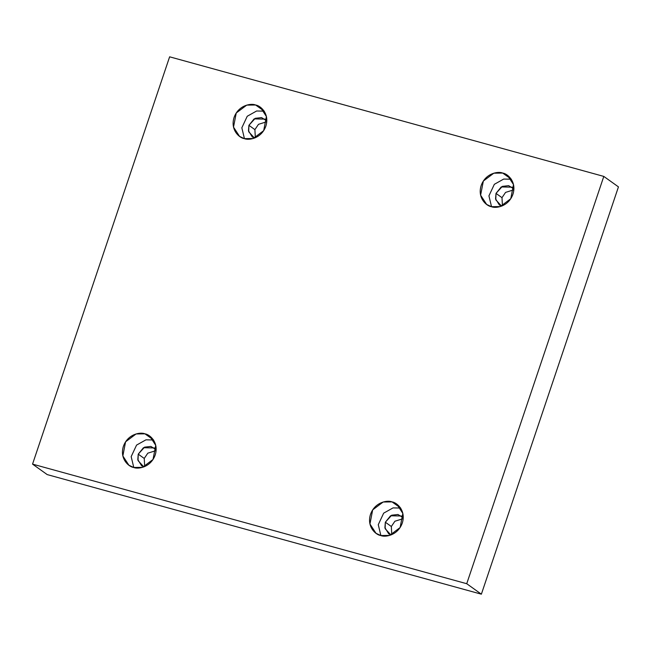 <?xml version="1.0" encoding="UTF-8"?>
<svg xmlns="http://www.w3.org/2000/svg" width="651" height="651" viewBox="0 0 651 651"><rect width="100%" height="100%" fill="white"/><g stroke="black" fill="none" stroke-linecap="round" stroke-linejoin="round"><path stroke-width="0.98" d="M244.304 138.63L253.19 138.517L263.679 130.648L266.414 116.521L260.367 107.26L255.623 105.006L264.273 111.191L255.623 105.006C260.498 105.608 269.815 113.689 265.844 126.196C261.442 138.582 248.723 140.592 244.304 138.63C239.43 138.028 230.104 129.948 234.075 117.44C238.486 105.055 251.205 103.045 255.623 105.006L246.737 105.12L236.24 112.989L233.514 127.116L239.552 136.376L244.304 138.63M255.338 137.743L254.899 129.614L248.91 125.334L248.47 130.761L252.254 136.905L254.508 138.077L248.698 131.762L248.91 125.334L254.899 129.614L255.338 137.743M491.399 206.692L500.285 206.579L510.775 198.71L513.509 184.583L507.463 175.322L502.718 173.068L511.369 179.253L502.718 173.068C507.593 173.671 516.918 181.751 512.939 194.258C508.537 206.644 495.818 208.654 491.399 206.692C486.525 206.09 477.199 198.01 481.17 185.502C485.581 173.117 498.3 171.107 502.718 173.068L493.832 173.182L483.343 181.051L480.609 195.178L486.655 204.438L491.399 206.692M502.434 205.806L501.994 197.676L496.005 193.396L495.566 198.824L499.35 204.959L501.604 206.139L495.793 199.824L496.005 193.396L501.994 197.676L502.434 205.806M380.737 535.529L389.615 535.415L400.113 527.538L402.839 513.419L396.801 504.151L392.048 501.897L400.707 508.081L392.048 501.897C396.923 502.499 406.248 510.579 402.277 523.087C397.875 535.472 385.156 537.482 380.737 535.529C375.863 534.927 366.537 526.846 370.509 514.339C374.911 501.954 387.63 499.944 392.048 501.897L383.17 502.011L372.673 509.888L369.947 524.006L375.985 533.275L380.737 535.529M391.764 534.634L391.332 526.504L385.343 522.224L384.904 527.66L388.688 533.796L390.942 534.967L385.123 528.661L385.343 522.224L391.332 526.504L391.764 534.634M133.642 467.467L142.52 467.353L153.018 459.476L155.744 445.357L149.706 436.097L144.953 433.835L153.612 440.019L144.953 433.835C149.828 434.437 159.153 442.517 155.182 455.025C150.78 467.41 138.061 469.42 133.642 467.467C128.768 466.865 119.442 458.784 123.413 446.277C127.816 433.892 140.535 431.882 144.953 433.835L136.075 433.957L125.578 441.826L122.852 455.952L128.89 465.213L133.642 467.467M144.668 466.572L144.237 458.442L138.24 454.162L137.8 459.598L141.593 465.734L143.847 466.905L138.028 460.599L138.24 454.162L144.237 458.442L144.668 466.572M169.626 56.816L603.803 176.413L618.45 186.878L603.803 176.413L466.734 583.711L32.55 464.122L169.626 56.816L32.55 464.122L47.197 474.587L32.55 464.122L466.734 583.711L481.374 594.184L466.734 583.711L603.803 176.413L169.626 56.816M47.197 474.587L481.374 594.184L618.45 186.878L481.374 594.184L47.197 474.587M266.764 121.753L258.48 124.333L254.899 129.614L258.48 124.333L266.764 121.753M513.859 189.807L505.575 192.395L501.994 197.676L505.575 192.395L513.859 189.807M403.197 518.644L394.913 521.231L391.332 526.504L394.913 521.231L403.197 518.644M156.102 450.582L147.81 453.169L144.237 458.442L147.81 453.169L156.102 450.582M156.15 449.695L154.311 447.945L143.464 447.717L138.24 454.162L144.579 447.147L150.877 446.431L156.15 449.695M153.465 439.978L145.954 439.832L136.572 445.089L131.168 456.628L133.789 467.508L131.168 456.628L136.572 445.089L145.954 439.832L153.465 439.978M403.246 517.757L401.407 515.999L390.559 515.779L385.343 522.224L391.674 515.21L397.973 514.493L403.246 517.757M400.56 508.04L393.049 507.894L383.667 513.151L378.272 524.69L380.884 535.57L378.272 524.69L383.667 513.151L393.049 507.894L400.56 508.04M513.916 188.92L512.068 187.171L501.221 186.951L496.005 193.396L502.336 186.373L508.643 185.657L513.916 188.92M511.222 179.212L503.711 179.058L494.337 184.314L488.934 195.861L491.546 206.733L488.934 195.861L494.337 184.314L503.711 179.058L511.222 179.212M266.812 120.858L264.973 119.109L254.126 118.889L248.91 125.334L255.241 118.311L261.547 117.603L266.812 120.858M264.127 111.15L256.616 110.996L247.242 116.252L241.838 127.799L244.45 138.671L241.838 127.799L247.242 116.252L256.616 110.996L264.127 111.15"/></g></svg>
